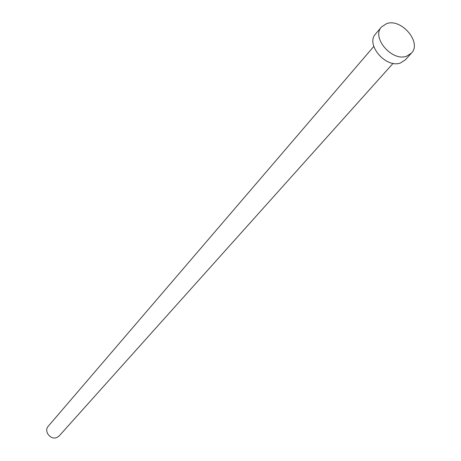 <?xml version="1.0" encoding="UTF-8"?>
<svg xmlns="http://www.w3.org/2000/svg" width="461" height="461" viewBox="0 0 461 461"><rect width="100%" height="100%" fill="white"/><g stroke="black" fill="none" stroke-linecap="round" stroke-linejoin="round"><path stroke-width="0.69" d="M393.089 63.347L59.267 435.835L57.152 437.374C50.825 440.601 43.432 431.277 48.284 426.206L373.796 46.44M411.402 53.148L405.271 59.907L400.626 62.892C386.145 68.787 365.239 44.492 375.606 33.907L381.506 26.945L386.6 23.632C401.387 18.014 422.178 42.666 411.402 53.148L406.74 56.138C392.19 62.028 371.105 37.554 381.506 26.945"/></g></svg>
